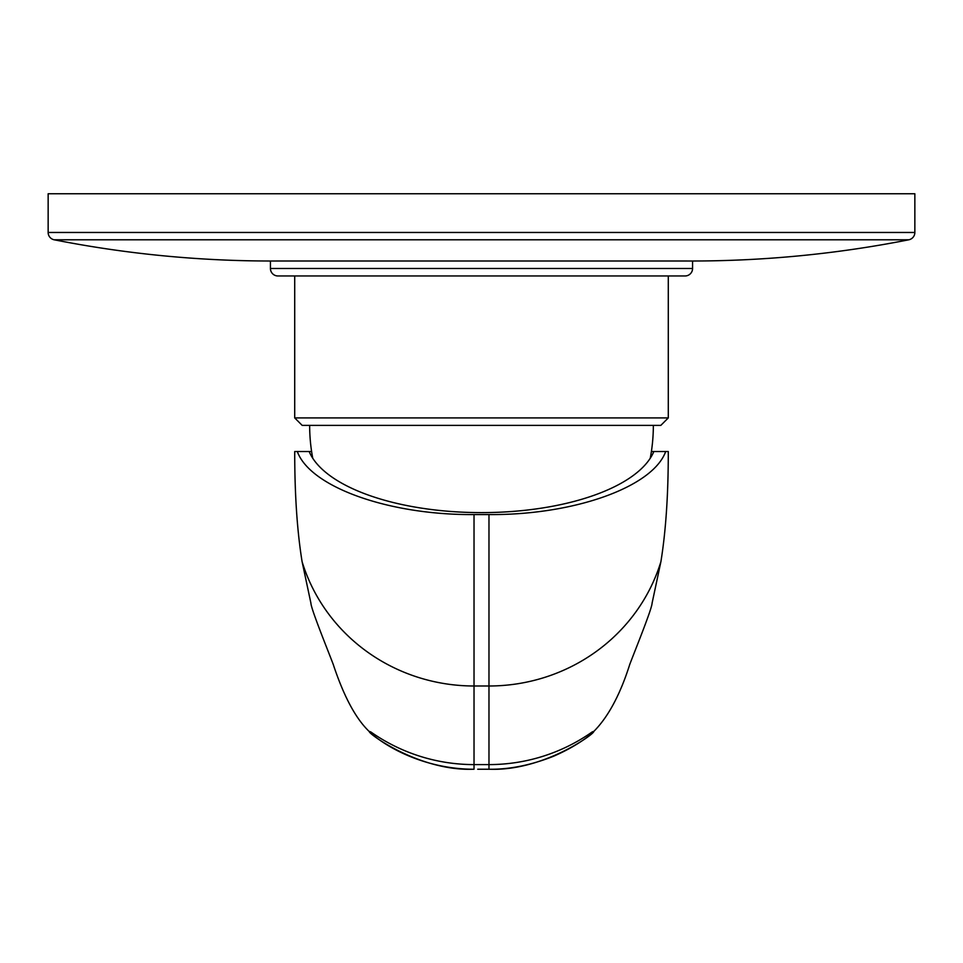 <?xml version="1.0" encoding="UTF-8"?>
<svg xmlns="http://www.w3.org/2000/svg" width="963" height="963" viewBox="0 0 963 963"><rect width="100%" height="100%" fill="white"/><g stroke="black" fill="none" stroke-linecap="round" stroke-linejoin="round"><path stroke-width="1.44" d="M294.714 275.96L294.714 417.918L668.286 417.918L668.286 275.96L685.102 275.96L277.898 275.96L668.286 275.96M277.898 275.96A7.475 7.475 0 0 1 270.434 268.484L270.434 261.009L692.566 261.009L692.566 268.484L270.434 268.484M685.102 275.96A7.475 7.475 0 0 0 692.566 268.484M276.032 260.997L686.968 260.997M908.831 239.787L54.169 239.787A7.475 7.475 -90 0 1 48.15 232.468L48.15 193.756L914.85 193.756L914.85 232.468A7.475 7.475 90 0 1 908.831 239.787A1120.727 1120.727 0 0 1 691.783 261.009M54.169 239.787A1120.727 1120.727 0 0 0 271.217 261.009M668.286 417.918L660.823 425.381L302.177 425.381L294.714 417.918M309.653 425.381A175.772 175.772 0 0 0 312.758 458.268M653.347 425.381A175.772 175.772 0 0 1 650.242 458.268M488.975 514.567C573.779 515.253 652.878 487.109 665.674 451.539L653.829 451.539A175.001 73.958 180 0 1 481.5 512.617A175.001 73.958 180 0 1 309.171 451.539L297.326 451.539C310.122 487.109 389.221 515.253 474.025 514.567L488.975 514.567L488.975 685.993L474.025 685.993L474.025 514.567M665.674 451.539L668.286 451.539L668.286 452.959C668.262 495.235 665.794 531.48 660.907 561.67L652.083 603.175C651.975 608.736 635.965 648.123 629.742 664.47C619.979 695.262 607.701 717.868 592.931 732.301L592.558 732.614M653.829 451.539L651.385 451.539M311.615 451.539L309.171 451.539M370.442 732.614L370.069 732.301C356.286 719.614 344.02 697.007 333.258 664.47C326.999 648.039 311.073 608.869 310.917 603.175L302.093 561.67C297.206 531.48 294.738 495.235 294.714 452.959L294.714 451.539L297.326 451.539M660.907 561.67A179.323 173.641 180 0 1 488.975 685.993L488.975 764.598L474.025 764.598A179.323 179.166 -0 0 1 370.863 731.976L370.069 732.301L370.863 731.976C359.127 726.584 415.222 771.676 474.025 769.232L474.025 685.993A179.323 173.641 180 0 1 302.093 561.67M592.137 731.976L592.931 732.301L592.137 731.976A179.323 179.166 180 0 1 488.975 764.598L488.975 769.232C547.791 771.676 603.873 726.584 592.137 731.976M914.85 232.468L48.15 232.468M370.009 732.193C384.406 745.94 423.852 769.208 474.013 769.244L473.989 769.232M477.72 769.232L488.975 769.232L477.72 769.244M592.991 732.181C591.932 733.373 579.774 744.868 553.4 756.316C530.842 765.212 509.379 769.521 488.987 769.244"/></g></svg>
